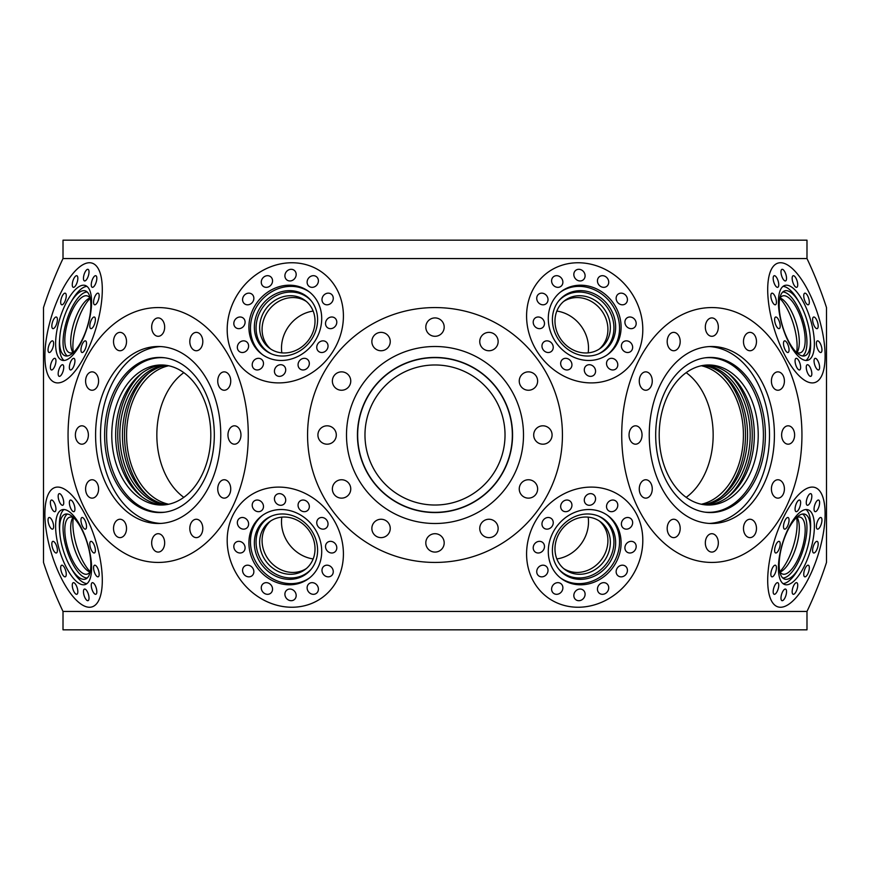 <?xml version="1.0" encoding="UTF-8"?>
<svg xmlns="http://www.w3.org/2000/svg" width="870" height="870" viewBox="0 0 870 870"><rect width="100%" height="100%" fill="white"/><g stroke="black" fill="none" stroke-linecap="round" stroke-linejoin="round"><path stroke-width="1.3" d="M73.363 352.383A34.92 12.843 107.2 0 1 75.581 327.599A34.92 12.843 107.2 0 1 90.143 298.334M72.96 352.557A29.776 10.951 107.2 0 1 72.134 351.012A29.776 10.951 107.2 0 1 72.982 326.174A29.776 10.951 107.2 0 1 88.338 298.769A29.776 10.951 107.2 0 1 89.904 297.975M73.635 352.263A29.776 10.951 107.2 0 1 69.676 352.785A29.776 10.951 107.2 0 1 67.099 324.347A29.776 10.951 107.2 0 1 87.326 295.92A29.776 10.951 107.2 0 1 90.295 298.595M88.251 323.335A34.006 12.506 107.2 0 1 65.663 355.939A34.006 12.506 107.2 0 1 59.758 337.386A34.006 12.506 107.2 0 1 62.216 323.335A34.006 12.506 107.2 0 1 70.437 302.999A34.006 12.506 107.2 0 1 85.804 291.048A34.006 12.506 107.2 0 1 88.251 323.335M67.436 355.96A33.615 12.365 107.2 0 1 65.631 324.347A33.615 12.365 107.2 0 1 87.283 292.037M70.437 302.999L71.84 300.585A39.15 14.398 107.2 0 1 86.978 286.382M63.989 360.452A39.15 14.398 107.2 0 1 59.551 340.17L59.758 337.386M88.588 322.835A39.15 14.398 107.2 0 1 61.998 360.224A39.15 14.398 107.2 0 1 58.616 322.835A39.15 14.398 107.2 0 1 85.206 285.447A39.15 14.398 107.2 0 1 88.588 322.835M281.837 352.872A34.92 31.015 126.8 0 1 281.706 344.313A34.92 31.015 126.8 0 1 313.156 311.068M270.722 349.055A29.776 26.448 126.8 0 1 262.261 326.174A29.776 26.448 126.8 0 1 278.813 301.346A29.776 26.448 126.8 0 1 306.37 301.477M314.842 324.347A29.776 26.448 126.8 0 1 297.551 349.577A29.776 26.448 126.8 0 1 269.483 348.185A29.776 26.448 126.8 0 1 259.825 324.347A29.776 26.448 126.8 0 1 277.106 299.117A29.776 26.448 126.8 0 1 305.185 300.52A29.776 26.448 126.8 0 1 314.842 324.347M317.398 323.335A34.006 30.2 126.8 0 1 270.918 353.666A34.006 30.2 126.8 0 1 254.562 323.335A34.006 30.2 126.8 0 1 277.367 293.103A34.006 30.2 126.8 0 1 310.851 300.367A34.006 30.2 126.8 0 1 317.398 323.335M271.69 353.981A33.615 29.852 126.8 0 1 256.269 324.347A33.615 29.852 126.8 0 1 278.4 294.636A33.615 29.852 126.8 0 1 311.384 301.02M262.62 354.732A39.15 34.767 126.8 0 1 250.69 323.999A39.15 34.767 126.8 0 1 272.952 291.08A39.15 34.767 126.8 0 1 309.546 292.103M321.476 322.835A39.15 34.767 126.8 0 1 298.747 356.004A39.15 34.767 126.8 0 1 261.826 354.166A39.15 34.767 126.8 0 1 249.135 322.835A39.15 34.767 126.8 0 1 271.864 289.656A39.15 34.767 126.8 0 1 308.785 291.504A39.15 34.767 126.8 0 1 321.476 322.835M556.843 311.068A34.92 31.015 -126.8 0 1 588.294 344.313A34.92 31.015 -126.8 0 1 588.163 352.872M563.629 301.477A29.776 26.448 -126.8 0 1 591.187 301.346A29.776 26.448 -126.8 0 1 607.738 326.174A29.776 26.448 -126.8 0 1 599.278 349.055M610.174 324.347A29.776 26.448 -126.8 0 1 600.518 348.185A29.776 26.448 -126.8 0 1 572.449 349.577A29.776 26.448 -126.8 0 1 555.158 324.347A29.776 26.448 -126.8 0 1 564.815 300.52A29.776 26.448 -126.8 0 1 592.894 299.117A29.776 26.448 -126.8 0 1 610.174 324.347M615.438 323.335A34.006 30.2 -126.8 0 1 599.082 353.666A34.006 30.2 -126.8 0 1 552.602 323.335A34.006 30.2 -126.8 0 1 559.149 300.367A34.006 30.2 -126.8 0 1 592.633 293.103A34.006 30.2 -126.8 0 1 615.438 323.335M558.616 301.02A33.615 29.852 -126.8 0 1 591.6 294.636A33.615 29.852 -126.8 0 1 613.731 324.347A33.615 29.852 -126.8 0 1 598.31 353.981M560.454 292.103A39.15 34.767 -126.8 0 1 597.048 291.08A39.15 34.767 -126.8 0 1 619.309 323.999A39.15 34.767 -126.8 0 1 607.38 354.732M620.865 322.835A39.15 34.767 -126.8 0 1 608.173 354.166A39.15 34.767 -126.8 0 1 571.253 356.004A39.15 34.767 -126.8 0 1 548.524 322.835A39.15 34.767 -126.8 0 1 561.215 291.504A39.15 34.767 -126.8 0 1 598.136 289.656A39.15 34.767 -126.8 0 1 620.865 322.835M779.857 298.334A34.92 12.843 -107.2 0 1 794.419 327.599A34.92 12.843 -107.2 0 1 796.637 352.383M780.096 297.975A29.776 10.951 -107.2 0 1 781.662 298.769A29.776 10.951 -107.2 0 1 797.018 326.174A29.776 10.951 -107.2 0 1 797.866 351.012A29.776 10.951 -107.2 0 1 797.04 352.557M779.705 298.595A29.776 10.951 -107.2 0 1 782.674 295.92A29.776 10.951 -107.2 0 1 802.901 324.347A29.776 10.951 -107.2 0 1 800.324 352.785A29.776 10.951 -107.2 0 1 796.365 352.263M807.784 323.335A34.006 12.506 -107.2 0 1 810.242 337.386A34.006 12.506 -107.2 0 1 804.337 355.939A34.006 12.506 -107.2 0 1 781.749 323.335A34.006 12.506 -107.2 0 1 784.196 291.048A34.006 12.506 -107.2 0 1 799.563 302.999A34.006 12.506 -107.2 0 1 807.784 323.335M782.717 292.037A33.615 12.365 -107.2 0 1 804.369 324.347A33.615 12.365 -107.2 0 1 802.564 355.96M783.022 286.382A39.15 14.398 -107.2 0 1 798.16 300.585L799.563 302.999M810.242 337.386L810.448 340.17A39.15 14.398 -107.2 0 1 806.011 360.452M811.384 322.835A39.15 14.398 -107.2 0 1 808.002 360.224A39.15 14.398 -107.2 0 1 781.412 322.835A39.15 14.398 -107.2 0 1 784.794 285.447A39.15 14.398 -107.2 0 1 811.384 322.835M50.841 364.149A6.068 2.229 -72.8 0 0 51.363 369.935A6.068 2.229 -72.8 0 0 55.484 364.149A6.068 2.229 -72.8 0 0 54.962 358.353A6.068 2.229 -72.8 0 0 50.841 364.149M48.513 346.684A6.068 2.229 -72.8 0 0 49.035 352.48A6.068 2.229 -72.8 0 0 53.157 346.684A6.068 2.229 -72.8 0 0 52.635 340.888A6.068 2.229 -72.8 0 0 48.513 346.684M52.287 322.835A6.068 2.229 -72.8 0 0 52.809 328.621A6.068 2.229 -72.8 0 0 56.931 322.835A6.068 2.229 -72.8 0 0 56.409 317.039A6.068 2.229 -72.8 0 0 52.287 322.835M61.15 298.976A6.068 2.229 -72.8 0 0 61.672 304.772A6.068 2.229 -72.8 0 0 65.794 298.976A6.068 2.229 -72.8 0 0 65.272 293.19A6.068 2.229 -72.8 0 0 61.15 298.976M72.732 281.521A6.068 2.229 -72.8 0 0 73.254 287.307A6.068 2.229 -72.8 0 0 77.376 281.521A6.068 2.229 -72.8 0 0 76.843 275.725A6.068 2.229 -72.8 0 0 72.732 281.521M83.922 275.127A6.068 2.229 -72.8 0 0 84.444 280.923A6.068 2.229 -72.8 0 0 88.555 275.127A6.068 2.229 -72.8 0 0 88.033 269.33A6.068 2.229 -72.8 0 0 83.922 275.127M91.72 281.521A6.068 2.229 -72.8 0 0 92.242 287.307A6.068 2.229 -72.8 0 0 96.363 281.521A6.068 2.229 -72.8 0 0 95.841 275.725A6.068 2.229 -72.8 0 0 91.72 281.521M94.047 298.976A6.068 2.229 -72.8 0 0 94.569 304.772A6.068 2.229 -72.8 0 0 98.691 298.976A6.068 2.229 -72.8 0 0 98.169 293.19A6.068 2.229 -72.8 0 0 94.047 298.976M90.273 322.835A6.068 2.229 -72.8 0 0 90.795 328.621A6.068 2.229 -72.8 0 0 94.917 322.835A6.068 2.229 -72.8 0 0 94.395 317.039A6.068 2.229 -72.8 0 0 90.273 322.835M81.41 346.684A6.068 2.229 -72.8 0 0 81.932 352.48A6.068 2.229 -72.8 0 0 86.054 346.684A6.068 2.229 -72.8 0 0 85.532 340.888A6.068 2.229 -72.8 0 0 81.41 346.684M69.828 364.149A6.068 2.229 -72.8 0 0 70.35 369.935A6.068 2.229 -72.8 0 0 74.472 364.149A6.068 2.229 -72.8 0 0 73.95 358.353A6.068 2.229 -72.8 0 0 69.828 364.149M252.246 364.149A6.068 5.383 -53.2 0 0 254.214 369A6.068 5.383 -53.2 0 0 259.923 369.282A6.068 5.383 -53.2 0 0 263.447 364.149A6.068 5.383 -53.2 0 0 261.478 359.288A6.068 5.383 -53.2 0 0 255.758 359.005A6.068 5.383 -53.2 0 0 252.246 364.149M237.379 346.684A6.068 5.383 -53.2 0 0 239.348 351.534A6.068 5.383 -53.2 0 0 245.057 351.828A6.068 5.383 -53.2 0 0 248.581 346.684A6.068 5.383 -53.2 0 0 246.612 341.834A6.068 5.383 -53.2 0 0 240.892 341.54A6.068 5.383 -53.2 0 0 237.379 346.684M233.856 322.835A6.068 5.383 -53.2 0 0 235.813 327.685A6.068 5.383 -53.2 0 0 241.534 327.968A6.068 5.383 -53.2 0 0 245.057 322.835A6.068 5.383 -53.2 0 0 243.089 317.974A6.068 5.383 -53.2 0 0 237.369 317.691A6.068 5.383 -53.2 0 0 233.856 322.835M242.61 298.976A6.068 5.383 -53.2 0 0 244.579 303.837A6.068 5.383 -53.2 0 0 250.299 304.119A6.068 5.383 -53.2 0 0 253.822 298.976A6.068 5.383 -53.2 0 0 251.854 294.125A6.068 5.383 -53.2 0 0 246.134 293.842A6.068 5.383 -53.2 0 0 242.61 298.976M261.304 281.521A6.068 5.383 -53.2 0 0 263.273 286.371A6.068 5.383 -53.2 0 0 268.993 286.654A6.068 5.383 -53.2 0 0 272.517 281.521A6.068 5.383 -53.2 0 0 270.548 276.66A6.068 5.383 -53.2 0 0 264.828 276.377A6.068 5.383 -53.2 0 0 261.304 281.521M284.936 275.127A6.068 5.383 -53.2 0 0 286.904 279.977A6.068 5.383 -53.2 0 0 292.624 280.271A6.068 5.383 -53.2 0 0 296.137 275.127A6.068 5.383 -53.2 0 0 294.18 270.276A6.068 5.383 -53.2 0 0 288.459 269.994A6.068 5.383 -53.2 0 0 284.936 275.127M307.153 281.521A6.068 5.383 -53.2 0 0 309.122 286.371A6.068 5.383 -53.2 0 0 314.842 286.654A6.068 5.383 -53.2 0 0 318.366 281.521A6.068 5.383 -53.2 0 0 316.397 276.66A6.068 5.383 -53.2 0 0 310.677 276.377A6.068 5.383 -53.2 0 0 307.153 281.521M322.02 298.976A6.068 5.383 -53.2 0 0 323.988 303.837A6.068 5.383 -53.2 0 0 329.708 304.119A6.068 5.383 -53.2 0 0 333.232 298.976A6.068 5.383 -53.2 0 0 331.263 294.125A6.068 5.383 -53.2 0 0 325.543 293.842A6.068 5.383 -53.2 0 0 322.02 298.976M325.554 322.835A6.068 5.383 -53.2 0 0 327.512 327.685A6.068 5.383 -53.2 0 0 333.232 327.968A6.068 5.383 -53.2 0 0 336.755 322.835A6.068 5.383 -53.2 0 0 334.787 317.974A6.068 5.383 -53.2 0 0 329.067 317.691A6.068 5.383 -53.2 0 0 325.554 322.835M316.789 346.684A6.068 5.383 -53.2 0 0 318.757 351.534A6.068 5.383 -53.2 0 0 324.477 351.828A6.068 5.383 -53.2 0 0 328.001 346.684A6.068 5.383 -53.2 0 0 326.032 341.834A6.068 5.383 -53.2 0 0 320.312 341.54A6.068 5.383 -53.2 0 0 316.789 346.684M298.095 364.149A6.068 5.383 -53.2 0 0 300.063 369A6.068 5.383 -53.2 0 0 305.772 369.282A6.068 5.383 -53.2 0 0 309.296 364.149A6.068 5.383 -53.2 0 0 307.327 359.288A6.068 5.383 -53.2 0 0 301.607 359.005A6.068 5.383 -53.2 0 0 298.095 364.149M560.704 364.149A6.068 5.383 53.2 0 0 564.228 369.282A6.068 5.383 53.2 0 0 569.937 369A6.068 5.383 53.2 0 0 571.905 364.149A6.068 5.383 53.2 0 0 568.393 359.005A6.068 5.383 53.2 0 0 562.672 359.288A6.068 5.383 53.2 0 0 560.704 364.149M541.999 346.684A6.068 5.383 53.2 0 0 545.523 351.828A6.068 5.383 53.2 0 0 551.243 351.534A6.068 5.383 53.2 0 0 553.211 346.684A6.068 5.383 53.2 0 0 549.688 341.54A6.068 5.383 53.2 0 0 543.967 341.834A6.068 5.383 53.2 0 0 541.999 346.684M533.245 322.835A6.068 5.383 53.2 0 0 536.768 327.968A6.068 5.383 53.2 0 0 542.488 327.685A6.068 5.383 53.2 0 0 544.446 322.835A6.068 5.383 53.2 0 0 540.933 317.691A6.068 5.383 53.2 0 0 535.213 317.974A6.068 5.383 53.2 0 0 533.245 322.835M536.768 298.976A6.068 5.383 53.2 0 0 540.292 304.119A6.068 5.383 53.2 0 0 546.012 303.837A6.068 5.383 53.2 0 0 547.98 298.976A6.068 5.383 53.2 0 0 544.457 293.842A6.068 5.383 53.2 0 0 538.737 294.125A6.068 5.383 53.2 0 0 536.768 298.976M551.634 281.521A6.068 5.383 53.2 0 0 555.158 286.654A6.068 5.383 53.2 0 0 560.878 286.371A6.068 5.383 53.2 0 0 562.846 281.521A6.068 5.383 53.2 0 0 559.323 276.377A6.068 5.383 53.2 0 0 553.603 276.66A6.068 5.383 53.2 0 0 551.634 281.521M573.863 275.127A6.068 5.383 53.2 0 0 577.375 280.271A6.068 5.383 53.2 0 0 583.096 279.977A6.068 5.383 53.2 0 0 585.064 275.127A6.068 5.383 53.2 0 0 581.541 269.994A6.068 5.383 53.2 0 0 575.82 270.276A6.068 5.383 53.2 0 0 573.863 275.127M597.483 281.521A6.068 5.383 53.2 0 0 601.007 286.654A6.068 5.383 53.2 0 0 606.727 286.371A6.068 5.383 53.2 0 0 608.695 281.521A6.068 5.383 53.2 0 0 605.172 276.377A6.068 5.383 53.2 0 0 599.452 276.66A6.068 5.383 53.2 0 0 597.483 281.521M616.178 298.976A6.068 5.383 53.2 0 0 619.701 304.119A6.068 5.383 53.2 0 0 625.421 303.837A6.068 5.383 53.2 0 0 627.39 298.976A6.068 5.383 53.2 0 0 623.866 293.842A6.068 5.383 53.2 0 0 618.146 294.125A6.068 5.383 53.2 0 0 616.178 298.976M624.943 322.835A6.068 5.383 53.2 0 0 628.466 327.968A6.068 5.383 53.2 0 0 634.186 327.685A6.068 5.383 53.2 0 0 636.144 322.835A6.068 5.383 53.2 0 0 632.631 317.691A6.068 5.383 53.2 0 0 626.911 317.974A6.068 5.383 53.2 0 0 624.943 322.835M621.419 346.684A6.068 5.383 53.2 0 0 624.943 351.828A6.068 5.383 53.2 0 0 630.652 351.534A6.068 5.383 53.2 0 0 632.62 346.684A6.068 5.383 53.2 0 0 629.108 341.54A6.068 5.383 53.2 0 0 623.388 341.834A6.068 5.383 53.2 0 0 621.419 346.684M606.553 364.149A6.068 5.383 53.2 0 0 610.077 369.282A6.068 5.383 53.2 0 0 615.786 369A6.068 5.383 53.2 0 0 617.754 364.149A6.068 5.383 53.2 0 0 614.242 359.005A6.068 5.383 53.2 0 0 608.521 359.288A6.068 5.383 53.2 0 0 606.553 364.149M795.528 364.149A6.068 2.229 72.8 0 0 799.65 369.935A6.068 2.229 72.8 0 0 800.172 364.149A6.068 2.229 72.8 0 0 796.05 358.353A6.068 2.229 72.8 0 0 795.528 364.149M783.946 346.684A6.068 2.229 72.8 0 0 788.068 352.48A6.068 2.229 72.8 0 0 788.59 346.684A6.068 2.229 72.8 0 0 784.468 340.888A6.068 2.229 72.8 0 0 783.946 346.684M775.083 322.835A6.068 2.229 72.8 0 0 779.205 328.621A6.068 2.229 72.8 0 0 779.727 322.835A6.068 2.229 72.8 0 0 775.605 317.039A6.068 2.229 72.8 0 0 775.083 322.835M771.309 298.976A6.068 2.229 72.8 0 0 775.431 304.772A6.068 2.229 72.8 0 0 775.953 298.976A6.068 2.229 72.8 0 0 771.831 293.19A6.068 2.229 72.8 0 0 771.309 298.976M773.637 281.521A6.068 2.229 72.8 0 0 777.758 287.307A6.068 2.229 72.8 0 0 778.28 281.521A6.068 2.229 72.8 0 0 774.159 275.725A6.068 2.229 72.8 0 0 773.637 281.521M781.445 275.127A6.068 2.229 72.8 0 0 785.556 280.923A6.068 2.229 72.8 0 0 786.078 275.127A6.068 2.229 72.8 0 0 781.967 269.33A6.068 2.229 72.8 0 0 781.445 275.127M792.624 281.521A6.068 2.229 72.8 0 0 796.746 287.307A6.068 2.229 72.8 0 0 797.268 281.521A6.068 2.229 72.8 0 0 793.157 275.725A6.068 2.229 72.8 0 0 792.624 281.521M804.206 298.976A6.068 2.229 72.8 0 0 808.328 304.772A6.068 2.229 72.8 0 0 808.85 298.976A6.068 2.229 72.8 0 0 804.728 293.19A6.068 2.229 72.8 0 0 804.206 298.976M813.069 322.835A6.068 2.229 72.8 0 0 817.191 328.621A6.068 2.229 72.8 0 0 817.713 322.835A6.068 2.229 72.8 0 0 813.591 317.039A6.068 2.229 72.8 0 0 813.069 322.835M816.843 346.684A6.068 2.229 72.8 0 0 820.965 352.48A6.068 2.229 72.8 0 0 821.487 346.684A6.068 2.229 72.8 0 0 817.365 340.888A6.068 2.229 72.8 0 0 816.843 346.684M814.516 364.149A6.068 2.229 72.8 0 0 818.637 369.935A6.068 2.229 72.8 0 0 819.159 364.149A6.068 2.229 72.8 0 0 815.038 358.353A6.068 2.229 72.8 0 0 814.516 364.149M58.638 370.533A6.068 2.229 -72.8 0 0 59.171 376.329A6.068 2.229 -72.8 0 0 63.282 370.533A6.068 2.229 -72.8 0 0 62.76 364.747A6.068 2.229 -72.8 0 0 58.638 370.533M274.463 370.533A6.068 5.383 -53.2 0 0 276.432 375.394A6.068 5.383 -53.2 0 0 282.152 375.677A6.068 5.383 -53.2 0 0 285.675 370.533A6.068 5.383 -53.2 0 0 283.707 365.683A6.068 5.383 -53.2 0 0 277.987 365.4A6.068 5.383 -53.2 0 0 274.463 370.533M584.325 370.533A6.068 5.383 53.2 0 0 587.848 375.677A6.068 5.383 53.2 0 0 593.568 375.394A6.068 5.383 53.2 0 0 595.537 370.533A6.068 5.383 53.2 0 0 592.013 365.4A6.068 5.383 53.2 0 0 586.293 365.683A6.068 5.383 53.2 0 0 584.325 370.533M806.718 370.533A6.068 2.229 72.8 0 0 810.829 376.329A6.068 2.229 72.8 0 0 811.362 370.533A6.068 2.229 72.8 0 0 807.24 364.747A6.068 2.229 72.8 0 0 806.718 370.533M92.122 263.142A62.488 22.99 -72.8 0 0 49.688 322.835A62.488 22.99 -72.8 0 0 55.071 382.517A62.488 22.99 107.2 0 1 49.677 322.835A62.488 22.99 107.2 0 1 92.122 263.142A62.488 22.99 107.2 0 1 97.505 322.835A62.488 22.99 107.2 0 1 55.071 382.517M322.77 272.821L322.781 272.821A62.488 55.495 -53.2 0 0 263.849 269.885A62.488 55.495 -53.2 0 0 227.57 322.835A62.488 55.495 -53.2 0 0 247.83 372.838A62.488 55.495 126.8 0 1 227.559 322.835A62.488 55.495 126.8 0 1 263.849 269.874A62.488 55.495 126.8 0 1 322.77 272.821A62.488 55.495 126.8 0 1 343.041 322.835A62.488 55.495 126.8 0 1 306.751 375.786A62.488 55.495 126.8 0 1 247.83 372.838L247.83 372.838M622.17 372.838L622.17 372.838A62.488 55.495 53.2 0 0 642.43 322.835A62.488 55.495 -126.8 0 1 622.17 372.838A62.488 55.495 -126.8 0 1 563.249 375.786A62.488 55.495 -126.8 0 1 526.959 322.835A62.488 55.495 -126.8 0 1 547.23 272.821A62.488 55.495 -126.8 0 1 606.151 269.874A62.488 55.495 -126.8 0 1 642.441 322.835A62.488 55.495 53.2 0 0 606.151 269.885A62.488 55.495 53.2 0 0 547.219 272.821L547.219 272.821M814.929 382.517A62.488 22.99 72.8 0 0 820.312 322.835A62.488 22.99 -107.2 0 1 814.929 382.517A62.488 22.99 -107.2 0 1 772.495 322.835A62.488 22.99 -107.2 0 1 777.878 263.142A62.488 22.99 -107.2 0 1 820.323 322.835A62.488 22.99 72.8 0 0 777.878 263.142M639.265 381.049A9.189 6.503 90 0 0 645.757 390.249A9.189 6.503 90 0 0 652.261 381.049A9.189 6.503 90 0 0 645.757 371.86A9.189 6.503 90 0 0 639.265 381.049M667.192 341.562A9.189 6.503 90 0 0 673.684 350.751A9.189 6.503 90 0 0 680.188 341.562A9.189 6.503 90 0 0 673.684 332.373A9.189 6.503 90 0 0 667.192 341.562M705.331 327.109A9.189 6.503 90 0 0 711.834 336.298A9.189 6.503 90 0 0 718.326 327.109A9.189 6.503 90 0 0 711.834 317.92A9.189 6.503 90 0 0 705.331 327.109M743.48 341.562A9.189 6.503 90 0 0 749.973 350.751A9.189 6.503 90 0 0 756.476 341.562A9.189 6.503 90 0 0 749.973 332.373A9.189 6.503 90 0 0 743.48 341.562M771.407 381.049A9.189 6.503 90 0 0 777.9 390.249A9.189 6.503 90 0 0 784.403 381.049A9.189 6.503 90 0 0 777.9 371.86A9.189 6.503 90 0 0 771.407 381.049M781.63 435A9.189 6.503 90 0 0 788.122 444.189A9.189 6.503 90 0 0 794.625 435A9.189 6.503 90 0 0 788.122 425.811A9.189 6.503 90 0 0 781.63 435M771.407 488.951A9.189 6.503 90 0 0 777.9 498.14A9.189 6.503 90 0 0 784.403 488.951A9.189 6.503 90 0 0 777.9 479.751A9.189 6.503 90 0 0 771.407 488.951M743.48 528.438A9.189 6.503 90 0 0 749.973 537.627A9.189 6.503 90 0 0 756.476 528.438A9.189 6.503 90 0 0 749.973 519.249A9.189 6.503 90 0 0 743.48 528.438M705.331 542.891A9.189 6.503 90 0 0 711.834 552.08A9.189 6.503 90 0 0 718.326 542.891A9.189 6.503 90 0 0 711.834 533.701A9.189 6.503 90 0 0 705.331 542.891M667.192 528.438A9.189 6.503 90 0 0 673.684 537.627A9.189 6.503 90 0 0 680.188 528.438A9.189 6.503 90 0 0 673.684 519.249A9.189 6.503 90 0 0 667.192 528.438M639.265 488.951A9.189 6.503 90 0 0 645.757 498.14A9.189 6.503 90 0 0 652.261 488.951A9.189 6.503 90 0 0 645.757 479.751A9.189 6.503 90 0 0 639.265 488.951M85.597 381.049A9.189 6.503 -90 0 0 92.1 390.249A9.189 6.503 -90 0 0 98.593 381.049A9.189 6.503 -90 0 0 92.1 371.86A9.189 6.503 -90 0 0 85.597 381.049M113.524 341.562A9.189 6.503 -90 0 0 120.027 350.751A9.189 6.503 -90 0 0 126.52 341.562A9.189 6.503 -90 0 0 120.027 332.373A9.189 6.503 -90 0 0 113.524 341.562M151.674 327.109A9.189 6.503 -90 0 0 158.166 336.298A9.189 6.503 -90 0 0 164.669 327.109A9.189 6.503 -90 0 0 158.166 317.92A9.189 6.503 -90 0 0 151.674 327.109M189.812 341.562A9.189 6.503 -90 0 0 196.315 350.751A9.189 6.503 -90 0 0 202.808 341.562A9.189 6.503 -90 0 0 196.315 332.373A9.189 6.503 -90 0 0 189.812 341.562M217.739 381.049A9.189 6.503 -90 0 0 224.242 390.249A9.189 6.503 -90 0 0 230.735 381.049A9.189 6.503 -90 0 0 224.242 371.86A9.189 6.503 -90 0 0 217.739 381.049M227.962 435A9.189 6.503 -90 0 0 234.454 444.189A9.189 6.503 -90 0 0 240.957 435A9.189 6.503 -90 0 0 234.454 425.811A9.189 6.503 -90 0 0 227.962 435M217.739 488.951A9.189 6.503 -90 0 0 224.242 498.14A9.189 6.503 -90 0 0 230.735 488.951A9.189 6.503 -90 0 0 224.242 479.751A9.189 6.503 -90 0 0 217.739 488.951M189.812 528.438A9.189 6.503 -90 0 0 196.315 537.627A9.189 6.503 -90 0 0 202.808 528.438A9.189 6.503 -90 0 0 196.315 519.249A9.189 6.503 -90 0 0 189.812 528.438M151.674 542.891A9.189 6.503 -90 0 0 158.166 552.08A9.189 6.503 -90 0 0 164.669 542.891A9.189 6.503 -90 0 0 158.166 533.701A9.189 6.503 -90 0 0 151.674 542.891M113.524 528.438A9.189 6.503 -90 0 0 120.027 537.627A9.189 6.503 -90 0 0 126.52 528.438A9.189 6.503 -90 0 0 120.027 519.249A9.189 6.503 -90 0 0 113.524 528.438M85.597 488.951A9.189 6.503 -90 0 0 92.1 498.14A9.189 6.503 -90 0 0 98.593 488.951A9.189 6.503 -90 0 0 92.1 479.751A9.189 6.503 -90 0 0 85.597 488.951M629.043 435A9.189 6.503 90 0 0 635.546 444.189A9.189 6.503 90 0 0 642.038 435A9.189 6.503 90 0 0 635.546 425.811A9.189 6.503 90 0 0 629.043 435M75.375 435A9.189 6.503 -90 0 0 81.878 444.189A9.189 6.503 -90 0 0 88.37 435A9.189 6.503 -90 0 0 81.878 425.811A9.189 6.503 -90 0 0 75.375 435M765.382 435A77.56 54.843 -90 0 1 705.733 512.267A77.56 54.843 -90 0 1 655.686 435A77.56 54.843 -90 0 1 705.733 357.733A77.56 54.843 -90 0 1 765.382 435M704.83 357.853A77.343 54.69 -90 0 1 763.403 435A77.343 54.69 -90 0 1 704.83 512.147M709.376 346.564A88.501 62.575 -90 0 1 769.504 435A88.501 62.575 -90 0 1 709.376 523.435M774.409 435A88.501 62.575 -90 0 1 711.834 523.501A88.501 62.575 -90 0 1 649.248 435A88.501 62.575 -90 0 1 711.834 346.499A88.501 62.575 -90 0 1 774.409 435M214.314 435A77.56 54.843 90 0 1 164.267 512.267A77.56 54.843 90 0 1 104.617 435A77.56 54.843 90 0 1 164.267 357.733A77.56 54.843 90 0 1 214.314 435M165.169 512.147A77.343 54.69 90 0 1 106.597 435A77.343 54.69 90 0 1 165.169 357.853M160.624 523.435A88.501 62.575 90 0 1 100.496 435A88.501 62.575 90 0 1 160.624 346.564M220.752 435A88.501 62.575 90 0 1 158.166 523.501A88.501 62.575 90 0 1 95.591 435A88.501 62.575 90 0 1 158.166 346.499A88.501 62.575 90 0 1 220.752 435M701.307 504.241A70.024 49.514 90 0 0 743.415 435A70.024 49.514 90 0 0 701.307 365.759M686.18 497.357A70.024 49.514 90 0 0 713.161 435A70.024 49.514 90 0 0 686.18 372.643M168.693 365.759A70.024 49.514 -90 0 0 126.585 435A70.024 49.514 -90 0 0 168.693 504.241M183.82 372.643A70.024 49.514 -90 0 0 156.839 435A70.024 49.514 -90 0 0 183.82 497.357M332.373 381.049A9.189 9.189 0 0 0 341.562 390.249A9.189 9.189 0 0 0 350.751 381.049A9.189 9.189 0 0 0 341.562 371.86A9.189 9.189 0 0 0 332.373 381.049M371.86 341.562A9.189 9.189 0 0 0 381.049 350.751A9.189 9.189 0 0 0 390.249 341.562A9.189 9.189 0 0 0 381.049 332.373A9.189 9.189 0 0 0 371.86 341.562M425.811 327.109A9.189 9.189 0 0 0 435 336.298A9.189 9.189 0 0 0 444.189 327.109A9.189 9.189 0 0 0 435 317.92A9.189 9.189 0 0 0 425.811 327.109M479.751 341.562A9.189 9.189 0 0 0 488.951 350.751A9.189 9.189 0 0 0 498.14 341.562A9.189 9.189 0 0 0 488.951 332.373A9.189 9.189 0 0 0 479.751 341.562M519.249 381.049A9.189 9.189 0 0 0 528.438 390.249A9.189 9.189 0 0 0 537.627 381.049A9.189 9.189 0 0 0 528.438 371.86A9.189 9.189 0 0 0 519.249 381.049M533.701 435A9.189 9.189 0 0 0 542.891 444.189A9.189 9.189 0 0 0 552.08 435A9.189 9.189 0 0 0 542.891 425.811A9.189 9.189 0 0 0 533.701 435M519.249 488.951A9.189 9.189 0 0 0 528.438 498.14A9.189 9.189 0 0 0 537.627 488.951A9.189 9.189 0 0 0 528.438 479.751A9.189 9.189 0 0 0 519.249 488.951M479.751 528.438A9.189 9.189 0 0 0 488.951 537.627A9.189 9.189 0 0 0 498.14 528.438A9.189 9.189 0 0 0 488.951 519.249A9.189 9.189 0 0 0 479.751 528.438M425.811 542.891A9.189 9.189 0 0 0 435 552.08A9.189 9.189 0 0 0 444.189 542.891A9.189 9.189 0 0 0 435 533.701A9.189 9.189 0 0 0 425.811 542.891M371.86 528.438A9.189 9.189 0 0 0 381.049 537.627A9.189 9.189 0 0 0 390.249 528.438A9.189 9.189 0 0 0 381.049 519.249A9.189 9.189 0 0 0 371.86 528.438M332.373 488.951A9.189 9.189 0 0 0 341.562 498.14A9.189 9.189 0 0 0 350.751 488.951A9.189 9.189 0 0 0 341.562 479.751A9.189 9.189 0 0 0 332.373 488.951M317.92 435A9.189 9.189 0 0 0 327.109 444.189A9.189 9.189 0 0 0 336.298 435A9.189 9.189 0 0 0 327.109 425.811A9.189 9.189 0 0 0 317.92 435M512.56 435A77.56 77.56 0 0 1 435 512.56A77.56 77.56 0 0 1 357.439 435A77.56 77.56 0 0 1 435 357.439A77.56 77.56 0 0 1 512.56 435M512.343 435A77.343 77.343 0 0 1 435 512.343A77.343 77.343 0 0 1 357.657 435A77.343 77.343 0 0 1 435 357.657A77.343 77.343 0 0 1 512.343 435M523.501 435A88.501 88.501 0 0 1 435 523.501A88.501 88.501 0 0 1 346.499 435A88.501 88.501 0 0 1 435 346.499A88.501 88.501 0 0 1 523.501 435M281.837 517.128A34.92 31.015 -126.8 0 0 281.706 525.687A34.92 31.015 -126.8 0 0 313.156 558.932M556.843 558.932A34.92 31.015 126.8 0 0 588.294 525.687A34.92 31.015 126.8 0 0 588.163 517.128M63.01 611.447L63.01 629.826L806.99 629.826L806.99 611.447L63.01 611.447A411.717 411.717 0 0 1 43.5 562.433L43.5 307.567A411.717 411.717 0 0 1 63.01 258.553L806.99 258.553A411.717 411.717 0 0 1 826.5 307.567L826.5 562.433A411.717 411.717 0 0 1 806.99 611.447M63.01 258.553L63.01 240.174L806.99 240.174L806.99 258.553M364.976 435A70.024 70.024 0 0 0 435 505.024A70.024 70.024 0 0 0 505.024 435A70.024 70.024 0 0 0 435 364.976A70.024 70.024 0 0 0 364.976 435M111.773 435A70.024 49.514 -90 0 0 161.287 505.024A70.024 49.514 -90 0 0 210.801 435A70.024 49.514 -90 0 0 161.287 364.976A70.024 49.514 -90 0 0 111.773 435M163.234 504.97A70.024 49.514 90 0 1 115.666 435A70.024 49.514 90 0 1 163.234 365.03M165.311 365.204A70.024 49.514 -90 0 0 119.832 435A70.024 49.514 -90 0 0 165.311 504.796M166.616 504.622A70.024 49.514 90 0 1 122.431 435A70.024 49.514 90 0 1 166.616 365.378M659.199 435A70.024 49.514 90 0 0 708.713 505.024A70.024 49.514 90 0 0 758.227 435A70.024 49.514 90 0 0 708.713 364.976A70.024 49.514 90 0 0 659.199 435M706.766 365.03A70.024 49.514 -90 0 1 754.333 435A70.024 49.514 -90 0 1 706.766 504.97M704.689 504.796A70.024 49.514 90 0 0 750.168 435A70.024 49.514 90 0 0 704.689 365.204M703.384 365.378A70.024 49.514 -90 0 1 747.569 435A70.024 49.514 -90 0 1 703.384 504.622M73.363 517.617A34.92 12.843 -107.2 0 0 75.581 542.401A34.92 12.843 -107.2 0 0 90.143 571.666M72.96 517.443A29.776 10.951 -107.2 0 0 72.134 518.988A29.776 10.951 -107.2 0 0 72.982 543.826A29.776 10.951 -107.2 0 0 88.338 571.231A29.776 10.951 -107.2 0 0 89.904 572.025M73.635 517.737A29.776 10.951 -107.2 0 0 69.676 517.215A29.776 10.951 -107.2 0 0 67.099 545.653A29.776 10.951 -107.2 0 0 87.326 574.08A29.776 10.951 -107.2 0 0 90.295 571.405M62.216 546.664A34.006 12.506 -107.2 0 0 70.437 567.001A34.006 12.506 -107.2 0 0 85.804 578.952A34.006 12.506 -107.2 0 0 88.251 546.664A34.006 12.506 -107.2 0 0 65.663 514.061A34.006 12.506 -107.2 0 0 59.758 532.614A34.006 12.506 -107.2 0 0 62.216 546.664M67.436 514.039A33.615 12.365 -107.2 0 0 65.631 545.653A33.615 12.365 -107.2 0 0 87.283 577.963M63.989 509.548A39.15 14.398 -107.2 0 0 59.551 529.83L59.758 532.614M70.437 567.001L71.84 569.415A39.15 14.398 -107.2 0 0 86.978 583.618M58.616 547.165A39.15 14.398 -107.2 0 0 85.206 584.553A39.15 14.398 -107.2 0 0 88.588 547.165A39.15 14.398 -107.2 0 0 61.998 509.776A39.15 14.398 -107.2 0 0 58.616 547.165M270.722 520.945A29.776 26.448 -126.8 0 0 262.261 543.826A29.776 26.448 -126.8 0 0 278.813 568.654A29.776 26.448 -126.8 0 0 306.37 568.523M259.825 545.653A29.776 26.448 -126.8 0 0 277.106 570.883A29.776 26.448 -126.8 0 0 305.185 569.48A29.776 26.448 -126.8 0 0 314.842 545.653A29.776 26.448 -126.8 0 0 297.551 520.423A29.776 26.448 -126.8 0 0 269.483 521.815A29.776 26.448 -126.8 0 0 259.825 545.653M254.562 546.664A34.006 30.2 -126.8 0 0 277.367 576.897A34.006 30.2 -126.8 0 0 310.851 569.632A34.006 30.2 -126.8 0 0 317.398 546.664A34.006 30.2 -126.8 0 0 270.918 516.334A34.006 30.2 -126.8 0 0 254.562 546.664M271.69 516.019A33.615 29.852 -126.8 0 0 256.269 545.653A33.615 29.852 -126.8 0 0 278.4 575.364A33.615 29.852 -126.8 0 0 311.384 568.98M262.62 515.268A39.15 34.767 -126.8 0 0 250.69 546.001A39.15 34.767 -126.8 0 0 272.952 578.92A39.15 34.767 -126.8 0 0 309.546 577.897M249.135 547.165A39.15 34.767 -126.8 0 0 271.864 580.344A39.15 34.767 -126.8 0 0 308.785 578.496A39.15 34.767 -126.8 0 0 321.476 547.165A39.15 34.767 -126.8 0 0 298.747 513.996A39.15 34.767 -126.8 0 0 261.826 515.834A39.15 34.767 -126.8 0 0 249.135 547.165M563.629 568.523A29.776 26.448 126.8 0 0 591.187 568.654A29.776 26.448 126.8 0 0 607.738 543.826A29.776 26.448 126.8 0 0 599.278 520.945M555.158 545.653A29.776 26.448 126.8 0 0 564.815 569.48A29.776 26.448 126.8 0 0 592.894 570.883A29.776 26.448 126.8 0 0 610.174 545.653A29.776 26.448 126.8 0 0 600.518 521.815A29.776 26.448 126.8 0 0 572.449 520.423A29.776 26.448 126.8 0 0 555.158 545.653M552.602 546.664A34.006 30.2 126.8 0 0 559.149 569.632A34.006 30.2 126.8 0 0 592.633 576.897A34.006 30.2 126.8 0 0 615.438 546.664A34.006 30.2 126.8 0 0 599.082 516.334A34.006 30.2 126.8 0 0 552.602 546.664M558.616 568.98A33.615 29.852 126.8 0 0 591.6 575.364A33.615 29.852 126.8 0 0 613.731 545.653A33.615 29.852 126.8 0 0 598.31 516.019M560.454 577.897A39.15 34.767 126.8 0 0 597.048 578.92A39.15 34.767 126.8 0 0 619.309 546.001A39.15 34.767 126.8 0 0 607.38 515.268M548.524 547.165A39.15 34.767 126.8 0 0 561.215 578.496A39.15 34.767 126.8 0 0 598.136 580.344A39.15 34.767 126.8 0 0 620.865 547.165A39.15 34.767 126.8 0 0 608.173 515.834A39.15 34.767 126.8 0 0 571.253 513.996A39.15 34.767 126.8 0 0 548.524 547.165M779.857 571.666A34.92 12.843 107.2 0 0 794.419 542.401A34.92 12.843 107.2 0 0 796.637 517.617M780.096 572.025A29.776 10.951 107.2 0 0 781.662 571.231A29.776 10.951 107.2 0 0 797.018 543.826A29.776 10.951 107.2 0 0 797.866 518.988A29.776 10.951 107.2 0 0 797.04 517.443M779.705 571.405A29.776 10.951 107.2 0 0 782.674 574.08A29.776 10.951 107.2 0 0 802.901 545.653A29.776 10.951 107.2 0 0 800.324 517.215A29.776 10.951 107.2 0 0 796.365 517.737M781.749 546.664A34.006 12.506 107.2 0 0 784.196 578.952A34.006 12.506 107.2 0 0 799.563 567.001A34.006 12.506 107.2 0 0 807.784 546.664A34.006 12.506 107.2 0 0 810.242 532.614A34.006 12.506 107.2 0 0 804.337 514.061A34.006 12.506 107.2 0 0 781.749 546.664M782.717 577.963A33.615 12.365 107.2 0 0 804.369 545.653A33.615 12.365 107.2 0 0 802.564 514.039M810.242 532.614L810.448 529.83A39.15 14.398 107.2 0 0 806.011 509.548M783.022 583.618A39.15 14.398 107.2 0 0 798.16 569.415L799.563 567.001M781.412 547.165A39.15 14.398 107.2 0 0 784.794 584.553A39.15 14.398 107.2 0 0 811.384 547.165A39.15 14.398 107.2 0 0 808.002 509.776A39.15 14.398 107.2 0 0 781.412 547.165M55.484 505.851A6.068 2.229 72.8 0 1 54.962 511.647A6.068 2.229 72.8 0 1 50.841 505.851A6.068 2.229 72.8 0 1 51.363 500.065A6.068 2.229 72.8 0 1 55.484 505.851M53.157 523.316A6.068 2.229 72.8 0 1 52.635 529.112A6.068 2.229 72.8 0 1 48.513 523.316A6.068 2.229 72.8 0 1 49.035 517.519A6.068 2.229 72.8 0 1 53.157 523.316M56.931 547.165A6.068 2.229 72.8 0 1 56.409 552.961A6.068 2.229 72.8 0 1 52.287 547.165A6.068 2.229 72.8 0 1 52.809 541.379A6.068 2.229 72.8 0 1 56.931 547.165M65.794 571.024A6.068 2.229 72.8 0 1 65.272 576.81A6.068 2.229 72.8 0 1 61.15 571.024A6.068 2.229 72.8 0 1 61.672 565.228A6.068 2.229 72.8 0 1 65.794 571.024M77.376 588.479A6.068 2.229 72.8 0 1 76.843 594.275A6.068 2.229 72.8 0 1 72.732 588.479A6.068 2.229 72.8 0 1 73.254 582.693A6.068 2.229 72.8 0 1 77.376 588.479M88.555 594.873A6.068 2.229 72.8 0 1 88.033 600.67A6.068 2.229 72.8 0 1 83.922 594.873A6.068 2.229 72.8 0 1 84.444 589.077A6.068 2.229 72.8 0 1 88.555 594.873M96.363 588.479A6.068 2.229 72.8 0 1 95.841 594.275A6.068 2.229 72.8 0 1 91.72 588.479A6.068 2.229 72.8 0 1 92.242 582.693A6.068 2.229 72.8 0 1 96.363 588.479M98.691 571.024A6.068 2.229 72.8 0 1 98.169 576.81A6.068 2.229 72.8 0 1 94.047 571.024A6.068 2.229 72.8 0 1 94.569 565.228A6.068 2.229 72.8 0 1 98.691 571.024M94.917 547.165A6.068 2.229 72.8 0 1 94.395 552.961A6.068 2.229 72.8 0 1 90.273 547.165A6.068 2.229 72.8 0 1 90.795 541.379A6.068 2.229 72.8 0 1 94.917 547.165M86.054 523.316A6.068 2.229 72.8 0 1 85.532 529.112A6.068 2.229 72.8 0 1 81.41 523.316A6.068 2.229 72.8 0 1 81.932 517.519A6.068 2.229 72.8 0 1 86.054 523.316M74.472 505.851A6.068 2.229 72.8 0 1 73.95 511.647A6.068 2.229 72.8 0 1 69.828 505.851A6.068 2.229 72.8 0 1 70.35 500.065A6.068 2.229 72.8 0 1 74.472 505.851M263.447 505.851A6.068 5.383 53.2 0 1 261.478 510.712A6.068 5.383 53.2 0 1 255.758 510.994A6.068 5.383 53.2 0 1 252.246 505.851A6.068 5.383 53.2 0 1 254.214 501A6.068 5.383 53.2 0 1 259.923 500.718A6.068 5.383 53.2 0 1 263.447 505.851M248.581 523.316A6.068 5.383 53.2 0 1 246.612 528.166A6.068 5.383 53.2 0 1 240.892 528.46A6.068 5.383 53.2 0 1 237.379 523.316A6.068 5.383 53.2 0 1 239.348 518.466A6.068 5.383 53.2 0 1 245.057 518.172A6.068 5.383 53.2 0 1 248.581 523.316M245.057 547.165A6.068 5.383 53.2 0 1 243.089 552.026A6.068 5.383 53.2 0 1 237.369 552.309A6.068 5.383 53.2 0 1 233.856 547.165A6.068 5.383 53.2 0 1 235.813 542.314A6.068 5.383 53.2 0 1 241.534 542.032A6.068 5.383 53.2 0 1 245.057 547.165M253.822 571.024A6.068 5.383 53.2 0 1 251.854 575.875A6.068 5.383 53.2 0 1 246.134 576.157A6.068 5.383 53.2 0 1 242.61 571.024A6.068 5.383 53.2 0 1 244.579 566.163A6.068 5.383 53.2 0 1 250.299 565.881A6.068 5.383 53.2 0 1 253.822 571.024M272.517 588.479A6.068 5.383 53.2 0 1 270.548 593.34A6.068 5.383 53.2 0 1 264.828 593.623A6.068 5.383 53.2 0 1 261.304 588.479A6.068 5.383 53.2 0 1 263.273 583.629A6.068 5.383 53.2 0 1 268.993 583.346A6.068 5.383 53.2 0 1 272.517 588.479M296.137 594.873A6.068 5.383 53.2 0 1 294.18 599.724A6.068 5.383 53.2 0 1 288.459 600.006A6.068 5.383 53.2 0 1 284.936 594.873A6.068 5.383 53.2 0 1 286.904 590.023A6.068 5.383 53.2 0 1 292.624 589.729A6.068 5.383 53.2 0 1 296.137 594.873M318.366 588.479A6.068 5.383 53.2 0 1 316.397 593.34A6.068 5.383 53.2 0 1 310.677 593.623A6.068 5.383 53.2 0 1 307.153 588.479A6.068 5.383 53.2 0 1 309.122 583.629A6.068 5.383 53.2 0 1 314.842 583.346A6.068 5.383 53.2 0 1 318.366 588.479M333.232 571.024A6.068 5.383 53.2 0 1 331.263 575.875A6.068 5.383 53.2 0 1 325.543 576.157A6.068 5.383 53.2 0 1 322.02 571.024A6.068 5.383 53.2 0 1 323.988 566.163A6.068 5.383 53.2 0 1 329.708 565.881A6.068 5.383 53.2 0 1 333.232 571.024M336.755 547.165A6.068 5.383 53.2 0 1 334.787 552.026A6.068 5.383 53.2 0 1 329.067 552.309A6.068 5.383 53.2 0 1 325.554 547.165A6.068 5.383 53.2 0 1 327.512 542.314A6.068 5.383 53.2 0 1 333.232 542.032A6.068 5.383 53.2 0 1 336.755 547.165M328.001 523.316A6.068 5.383 53.2 0 1 326.032 528.166A6.068 5.383 53.2 0 1 320.312 528.46A6.068 5.383 53.2 0 1 316.789 523.316A6.068 5.383 53.2 0 1 318.757 518.466A6.068 5.383 53.2 0 1 324.477 518.172A6.068 5.383 53.2 0 1 328.001 523.316M309.296 505.851A6.068 5.383 53.2 0 1 307.327 510.712A6.068 5.383 53.2 0 1 301.607 510.994A6.068 5.383 53.2 0 1 298.095 505.851A6.068 5.383 53.2 0 1 300.063 501A6.068 5.383 53.2 0 1 305.772 500.718A6.068 5.383 53.2 0 1 309.296 505.851M571.905 505.851A6.068 5.383 -53.2 0 1 568.393 510.994A6.068 5.383 -53.2 0 1 562.672 510.712A6.068 5.383 -53.2 0 1 560.704 505.851A6.068 5.383 -53.2 0 1 564.228 500.718A6.068 5.383 -53.2 0 1 569.937 501A6.068 5.383 -53.2 0 1 571.905 505.851M553.211 523.316A6.068 5.383 -53.2 0 1 549.688 528.46A6.068 5.383 -53.2 0 1 543.967 528.166A6.068 5.383 -53.2 0 1 541.999 523.316A6.068 5.383 -53.2 0 1 545.523 518.172A6.068 5.383 -53.2 0 1 551.243 518.466A6.068 5.383 -53.2 0 1 553.211 523.316M544.446 547.165A6.068 5.383 -53.2 0 1 540.933 552.309A6.068 5.383 -53.2 0 1 535.213 552.026A6.068 5.383 -53.2 0 1 533.245 547.165A6.068 5.383 -53.2 0 1 536.768 542.032A6.068 5.383 -53.2 0 1 542.488 542.314A6.068 5.383 -53.2 0 1 544.446 547.165M547.98 571.024A6.068 5.383 -53.2 0 1 544.457 576.157A6.068 5.383 -53.2 0 1 538.737 575.875A6.068 5.383 -53.2 0 1 536.768 571.024A6.068 5.383 -53.2 0 1 540.292 565.881A6.068 5.383 -53.2 0 1 546.012 566.163A6.068 5.383 -53.2 0 1 547.98 571.024M562.846 588.479A6.068 5.383 -53.2 0 1 559.323 593.623A6.068 5.383 -53.2 0 1 553.603 593.34A6.068 5.383 -53.2 0 1 551.634 588.479A6.068 5.383 -53.2 0 1 555.158 583.346A6.068 5.383 -53.2 0 1 560.878 583.629A6.068 5.383 -53.2 0 1 562.846 588.479M585.064 594.873A6.068 5.383 -53.2 0 1 581.541 600.006A6.068 5.383 -53.2 0 1 575.82 599.724A6.068 5.383 -53.2 0 1 573.863 594.873A6.068 5.383 -53.2 0 1 577.375 589.729A6.068 5.383 -53.2 0 1 583.096 590.023A6.068 5.383 -53.2 0 1 585.064 594.873M608.695 588.479A6.068 5.383 -53.2 0 1 605.172 593.623A6.068 5.383 -53.2 0 1 599.452 593.34A6.068 5.383 -53.2 0 1 597.483 588.479A6.068 5.383 -53.2 0 1 601.007 583.346A6.068 5.383 -53.2 0 1 606.727 583.629A6.068 5.383 -53.2 0 1 608.695 588.479M627.39 571.024A6.068 5.383 -53.2 0 1 623.866 576.157A6.068 5.383 -53.2 0 1 618.146 575.875A6.068 5.383 -53.2 0 1 616.178 571.024A6.068 5.383 -53.2 0 1 619.701 565.881A6.068 5.383 -53.2 0 1 625.421 566.163A6.068 5.383 -53.2 0 1 627.39 571.024M636.144 547.165A6.068 5.383 -53.2 0 1 632.631 552.309A6.068 5.383 -53.2 0 1 626.911 552.026A6.068 5.383 -53.2 0 1 624.943 547.165A6.068 5.383 -53.2 0 1 628.466 542.032A6.068 5.383 -53.2 0 1 634.186 542.314A6.068 5.383 -53.2 0 1 636.144 547.165M632.62 523.316A6.068 5.383 -53.2 0 1 629.108 528.46A6.068 5.383 -53.2 0 1 623.388 528.166A6.068 5.383 -53.2 0 1 621.419 523.316A6.068 5.383 -53.2 0 1 624.943 518.172A6.068 5.383 -53.2 0 1 630.652 518.466A6.068 5.383 -53.2 0 1 632.62 523.316M617.754 505.851A6.068 5.383 -53.2 0 1 614.242 510.994A6.068 5.383 -53.2 0 1 608.521 510.712A6.068 5.383 -53.2 0 1 606.553 505.851A6.068 5.383 -53.2 0 1 610.077 500.718A6.068 5.383 -53.2 0 1 615.786 501A6.068 5.383 -53.2 0 1 617.754 505.851M800.172 505.851A6.068 2.229 -72.8 0 1 796.05 511.647A6.068 2.229 -72.8 0 1 795.528 505.851A6.068 2.229 -72.8 0 1 799.65 500.065A6.068 2.229 -72.8 0 1 800.172 505.851M788.59 523.316A6.068 2.229 -72.8 0 1 784.468 529.112A6.068 2.229 -72.8 0 1 783.946 523.316A6.068 2.229 -72.8 0 1 788.068 517.519A6.068 2.229 -72.8 0 1 788.59 523.316M779.727 547.165A6.068 2.229 -72.8 0 1 775.605 552.961A6.068 2.229 -72.8 0 1 775.083 547.165A6.068 2.229 -72.8 0 1 779.205 541.379A6.068 2.229 -72.8 0 1 779.727 547.165M775.953 571.024A6.068 2.229 -72.8 0 1 771.831 576.81A6.068 2.229 -72.8 0 1 771.309 571.024A6.068 2.229 -72.8 0 1 775.431 565.228A6.068 2.229 -72.8 0 1 775.953 571.024M778.28 588.479A6.068 2.229 -72.8 0 1 774.159 594.275A6.068 2.229 -72.8 0 1 773.637 588.479A6.068 2.229 -72.8 0 1 777.758 582.693A6.068 2.229 -72.8 0 1 778.28 588.479M786.078 594.873A6.068 2.229 -72.8 0 1 781.967 600.67A6.068 2.229 -72.8 0 1 781.445 594.873A6.068 2.229 -72.8 0 1 785.556 589.077A6.068 2.229 -72.8 0 1 786.078 594.873M797.268 588.479A6.068 2.229 -72.8 0 1 793.157 594.275A6.068 2.229 -72.8 0 1 792.624 588.479A6.068 2.229 -72.8 0 1 796.746 582.693A6.068 2.229 -72.8 0 1 797.268 588.479M808.85 571.024A6.068 2.229 -72.8 0 1 804.728 576.81A6.068 2.229 -72.8 0 1 804.206 571.024A6.068 2.229 -72.8 0 1 808.328 565.228A6.068 2.229 -72.8 0 1 808.85 571.024M817.713 547.165A6.068 2.229 -72.8 0 1 813.591 552.961A6.068 2.229 -72.8 0 1 813.069 547.165A6.068 2.229 -72.8 0 1 817.191 541.379A6.068 2.229 -72.8 0 1 817.713 547.165M821.487 523.316A6.068 2.229 -72.8 0 1 817.365 529.112A6.068 2.229 -72.8 0 1 816.843 523.316A6.068 2.229 -72.8 0 1 820.965 517.519A6.068 2.229 -72.8 0 1 821.487 523.316M819.159 505.851A6.068 2.229 -72.8 0 1 815.038 511.647A6.068 2.229 -72.8 0 1 814.516 505.851A6.068 2.229 -72.8 0 1 818.637 500.065A6.068 2.229 -72.8 0 1 819.159 505.851M63.282 499.467A6.068 2.229 72.8 0 1 62.76 505.252A6.068 2.229 72.8 0 1 58.638 499.467A6.068 2.229 72.8 0 1 59.171 493.671A6.068 2.229 72.8 0 1 63.282 499.467M285.675 499.467A6.068 5.383 53.2 0 1 283.707 504.317A6.068 5.383 53.2 0 1 277.987 504.6A6.068 5.383 53.2 0 1 274.463 499.467A6.068 5.383 53.2 0 1 276.432 494.606A6.068 5.383 53.2 0 1 282.152 494.323A6.068 5.383 53.2 0 1 285.675 499.467M595.537 499.467A6.068 5.383 -53.2 0 1 592.013 504.6A6.068 5.383 -53.2 0 1 586.293 504.317A6.068 5.383 -53.2 0 1 584.325 499.467A6.068 5.383 -53.2 0 1 587.848 494.323A6.068 5.383 -53.2 0 1 593.568 494.606A6.068 5.383 -53.2 0 1 595.537 499.467M811.362 499.467A6.068 2.229 -72.8 0 1 807.24 505.252A6.068 2.229 -72.8 0 1 806.718 499.467A6.068 2.229 -72.8 0 1 810.829 493.671A6.068 2.229 -72.8 0 1 811.362 499.467M92.122 606.858A62.488 22.99 72.8 0 1 49.688 547.165A62.488 22.99 -107.2 0 0 92.122 606.858A62.488 22.99 -107.2 0 0 97.505 547.165A62.488 22.99 -107.2 0 0 55.071 487.483A62.488 22.99 -107.2 0 0 49.677 547.165A62.488 22.99 72.8 0 1 55.071 487.483M322.77 597.179L322.781 597.179A62.488 55.495 53.2 0 1 263.849 600.115A62.488 55.495 53.2 0 1 227.57 547.165A62.488 55.495 -126.8 0 0 263.849 600.126A62.488 55.495 -126.8 0 0 322.77 597.179A62.488 55.495 -126.8 0 0 343.041 547.165A62.488 55.495 -126.8 0 0 306.751 494.214A62.488 55.495 -126.8 0 0 247.83 497.161A62.488 55.495 -126.8 0 0 227.559 547.165A62.488 55.495 53.2 0 1 247.83 497.161L247.83 497.161M642.43 547.165A62.488 55.495 -53.2 0 1 606.151 600.115A62.488 55.495 -53.2 0 1 547.219 597.179A62.488 55.495 126.8 0 0 606.151 600.126A62.488 55.495 126.8 0 0 642.441 547.165A62.488 55.495 126.8 0 0 622.17 497.161A62.488 55.495 -53.2 0 1 642.43 547.165M622.17 497.161L622.17 497.161A62.488 55.495 126.8 0 0 563.249 494.214A62.488 55.495 126.8 0 0 526.959 547.165A62.488 55.495 126.8 0 0 547.23 597.179L547.219 597.179M820.312 547.165A62.488 22.99 -72.8 0 1 777.878 606.858A62.488 22.99 107.2 0 0 820.323 547.165A62.488 22.99 107.2 0 0 814.929 487.483A62.488 22.99 -72.8 0 1 820.312 547.165M814.929 487.483A62.488 22.99 107.2 0 0 772.495 547.165A62.488 22.99 107.2 0 0 777.878 606.858M68.056 435A127.433 90.11 90 0 1 158.166 307.567A127.433 90.11 90 0 1 248.276 435A127.433 90.11 90 0 1 158.166 562.433A127.433 90.11 90 0 1 68.056 435M307.567 435A127.433 127.433 0 0 1 435 307.567A127.433 127.433 0 0 1 562.433 435A127.433 127.433 0 0 1 435 562.433A127.433 127.433 0 0 1 307.567 435M801.944 435A127.433 90.11 -90 0 1 711.834 562.433A127.433 90.11 -90 0 1 621.724 435A127.433 90.11 -90 0 1 711.834 307.567A127.433 90.11 -90 0 1 801.944 435M721.252 373.132A72.971 51.602 -90 0 1 745.492 435A72.971 51.602 -90 0 1 721.252 496.868M728.016 373.132A72.971 51.602 -90 0 1 752.256 435A72.971 51.602 -90 0 1 728.016 496.868M148.748 496.868A72.971 51.602 90 0 1 124.508 435A72.971 51.602 90 0 1 148.748 373.132M141.984 496.868A72.971 51.602 90 0 1 117.744 435A72.971 51.602 90 0 1 141.984 373.132"/></g></svg>
